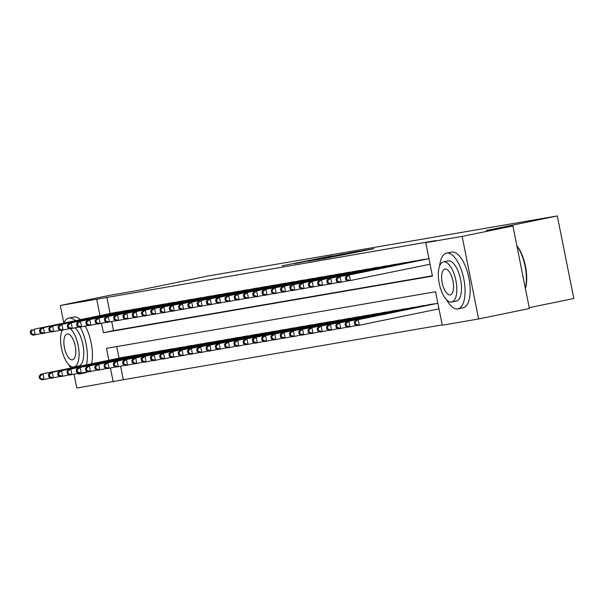 <?xml version="1.0" encoding="UTF-8"?>
<svg xmlns="http://www.w3.org/2000/svg" width="604" height="604" viewBox="0 0 604 604"><rect width="100%" height="100%" fill="white"/><g stroke="black" fill="none" stroke-linecap="round" stroke-linejoin="round"><path stroke-width="0.91" d="M330.901 256.119L281.94 265.828L330.901 256.119M359.674 251.596L373.921 248.682L360.082 251.121L322.929 258.776L359.674 251.596M63.797 322.997L60.302 305.496L111.06 295.062L137.712 290.479L208.765 275.869L557.303 215.93L486.243 230.539L512.894 225.956L462.136 236.398L478.632 318.965L442.249 325.224L435.559 291.747L106.493 348.334L108.871 360.241M60.302 305.496L96.685 299.237L99.954 315.605M101.502 323.351L103.375 332.713L432.441 276.126L425.752 242.649L435.907 240.566L96.685 299.237M425.752 242.649L462.136 236.398M344.34 253.831L294.631 263.646L344.34 253.831M348.833 252.985L359.773 251.113L322.619 258.769L314.926 260.158L328.787 257.153L308.568 261.253L348.855 253.084M119.834 311.83L114.254 312.668M129.105 310.237L123.518 311.075M138.376 308.644L132.789 309.474M147.648 307.043L142.061 307.881M156.912 305.45L151.332 306.288M166.183 303.857L160.596 304.695M175.454 302.264L169.867 303.102M184.726 300.671L179.139 301.509M193.99 299.078L188.41 299.916M203.261 297.485L197.674 298.323M212.532 295.892L206.946 296.723M221.804 294.291L216.217 295.13M231.068 292.698L225.488 293.536M240.339 291.105L234.752 291.943M249.611 289.512L244.024 290.35M258.882 287.919L253.295 288.757M268.146 286.326L262.566 287.164M277.417 284.733L271.83 285.571M286.689 283.14L281.102 283.971M295.96 281.539L290.373 282.378M305.224 279.946L299.644 280.784M314.495 278.353L308.908 279.191M323.767 276.76L318.18 277.598M333.038 275.167L327.451 276.005M342.302 273.574L336.722 274.412M351.573 271.981L345.986 272.819M360.845 270.388L355.258 271.219M370.116 268.788L364.529 269.626M379.38 267.195L373.793 268.033M388.651 265.601L383.064 266.44M397.923 264.008L392.336 264.846M407.194 262.415L401.607 263.253M416.458 260.822L410.871 261.66M425.729 259.229L420.142 260.067M106.832 297.153L110.109 313.521M111.717 321.57L113.522 330.63L432.373 275.794M120.634 366.198L123.337 379.72L442.188 324.892M116.715 346.575L119.026 358.149M123.171 357.296L128.758 356.466M132.442 355.703L138.022 354.865M141.706 354.11L147.293 353.272M150.977 352.517L156.564 351.679M160.249 350.924L165.836 350.086M169.52 349.331L175.1 348.493M178.784 347.738L184.371 346.9M188.055 346.145L193.642 345.307M197.327 344.544L202.914 343.714M206.598 342.951L212.178 342.113M215.862 341.358L221.449 340.52M225.133 339.765L230.72 338.927M234.405 338.172L239.992 337.334M243.676 336.579L249.256 335.741M252.94 334.986L258.527 334.148M262.212 333.393L267.798 332.555M271.483 331.792L277.07 330.962M280.754 330.199L286.334 329.361M290.018 328.606L295.605 327.768M299.29 327.013L304.877 326.175M308.561 325.42L314.148 324.582M317.832 323.827L323.412 322.989M327.096 322.234L332.683 321.396M336.368 320.641L341.955 319.803M345.639 319.04L351.226 318.21M354.91 317.447L360.49 316.609M364.174 315.854L369.761 315.016M373.446 314.261L379.033 313.423M382.717 312.668L388.304 311.83M391.988 311.075L397.568 310.237M401.252 309.482L406.839 308.644M410.524 307.889L416.111 307.051M419.795 306.288L425.382 305.458M429.066 304.695L434.646 303.857M529.217 307.67L573.8 298.504L557.303 215.93M123.337 379.72L76.799 388.07L74.035 374.223M512.894 225.956L529.391 308.531L478.632 318.965M110.419 367.987L113.182 381.811M113.522 330.63L103.375 332.713M332.902 255.824L298.482 262.891L332.902 255.824M345.85 253.778L331.377 256.609L345.888 253.99M124.779 356.972L40.725 374.246L43.043 373.853L44.16 379.433L50.804 378.066M40.491 378.421L44.16 379.433L41.842 379.825L39.562 378.58L40.491 378.421L40.045 376.186L39.117 376.345L39.562 378.58M40.045 376.186L43.043 373.853L127.097 356.571M39.117 376.345L40.725 374.246M118.18 311.936L34.126 329.218L115.862 312.336M41.887 333.431L32.926 335.197L30.645 333.944L31.574 333.786L31.129 331.551L30.2 331.709L30.645 333.944M31.129 331.551L34.126 329.218L35.243 334.797L31.574 333.786M31.808 329.618L30.2 331.709M75.334 320.664A28.448 11.755 -101.6 0 0 68.939 318.066A28.448 11.755 -101.6 0 0 68.78 318.097A28.448 11.755 -101.6 0 0 63.782 323.042M61.97 330.199A28.448 11.755 -101.6 0 0 61.88 330.992M68.811 364.695A28.448 11.755 -101.6 0 0 70.917 368.04M77.252 373.559A28.448 11.755 -101.6 0 0 80.083 373.853A28.448 11.755 -101.6 0 0 80.241 373.831A28.448 11.755 -101.6 0 0 82.393 372.819M80.407 319.622A28.448 11.755 -101.6 0 0 74.013 317.024A28.448 11.755 -101.6 0 0 73.854 317.047A28.448 11.755 -101.6 0 0 73.703 317.085M62.235 330.154A20.483 8.464 -101.6 0 0 62.801 353.431A20.483 8.464 -101.6 0 0 73.854 367.006A20.483 8.464 -101.6 0 0 73.967 366.983A20.483 8.464 -101.6 0 0 78.92 350.524A20.483 8.464 -101.6 0 0 70.464 328.742M72.427 359.863A13.197 5.451 -101.6 0 0 72.503 359.848A13.197 5.451 -101.6 0 0 75.198 345.911A13.197 5.451 -101.6 0 0 67.255 333.974A13.197 5.451 -101.6 0 0 67.18 333.989A13.197 5.451 -101.6 0 0 64.485 347.934A13.197 5.451 -101.6 0 0 72.427 359.863M75.19 327.829A20.483 8.464 78.4 0 1 83.594 349.618A20.483 8.464 78.4 0 1 78.633 366.024A20.483 8.464 78.4 0 1 78.528 366.047M85.164 372.811A28.448 11.755 -101.6 0 0 85.315 372.781A28.448 11.755 -101.6 0 0 87.474 371.77M91.604 363.789A28.448 11.755 -101.6 0 0 85.232 326.077M86.531 364.831A28.448 11.755 -101.6 0 0 80.136 327.074M446.537 299.743A28.448 11.755 -101.6 0 0 457.817 308.901A28.448 11.755 -101.6 0 0 457.975 308.87A28.448 11.755 -101.6 0 0 463.789 278.829A28.448 11.755 -101.6 0 0 446.666 253.106A28.448 11.755 -101.6 0 0 446.515 253.136A28.448 11.755 -101.6 0 0 439.614 266.039M462.891 307.859A28.448 11.755 -101.6 0 0 463.049 307.829A28.448 11.755 -101.6 0 0 468.87 277.78A28.448 11.755 -101.6 0 0 451.747 252.064A28.448 11.755 -101.6 0 0 451.588 252.094A28.448 11.755 -101.6 0 0 451.437 252.132M448.009 260.966A20.483 8.464 78.4 0 1 448.115 260.943A20.483 8.464 78.4 0 1 448.228 260.92A20.483 8.464 78.4 0 1 460.558 279.433A20.483 8.464 78.4 0 1 456.367 301.071A20.483 8.464 78.4 0 1 456.254 301.086M443.562 261.879A20.483 8.464 -101.6 0 0 443.449 261.902A20.483 8.464 -101.6 0 0 439.259 283.533A20.483 8.464 -101.6 0 0 451.588 302.053A20.483 8.464 -101.6 0 0 451.701 302.03A20.483 8.464 -101.6 0 0 455.892 280.399A20.483 8.464 -101.6 0 0 443.562 261.879M450.161 294.911A13.197 5.451 -101.6 0 0 450.229 294.895A13.197 5.451 -101.6 0 0 452.932 280.951A13.197 5.451 -101.6 0 0 444.989 269.022A13.197 5.451 -101.6 0 0 444.914 269.037A13.197 5.451 -101.6 0 0 442.219 282.974A13.197 5.451 -101.6 0 0 450.161 294.911M525.337 288.251A28.448 11.755 -101.6 0 0 516.888 245.949M516.813 245.586A27.769 11.468 78.4 0 1 525.404 288.576M134.05 355.371L49.996 372.653L52.314 372.253L53.431 377.832L60.075 376.473M49.762 376.821L53.431 377.832L51.114 378.232L48.833 376.987L49.762 376.821L49.317 374.593L48.388 374.752L48.833 376.987M49.317 374.593L52.314 372.253L136.368 354.978M48.388 374.752L49.996 372.653M143.322 353.778L59.267 371.06L61.585 370.66L62.703 376.239L69.339 374.873M59.033 375.227L62.703 376.239L60.385 376.639L58.105 375.386L59.033 375.227L58.588 373L57.659 373.159L58.105 375.386M58.588 373L61.585 370.66L145.639 353.385M57.659 373.159L59.267 371.06M152.593 352.185L68.539 369.467L70.857 369.067L71.967 374.646L78.611 373.28M68.297 373.634L71.967 374.646L69.649 375.046L67.376 373.793L68.297 373.634L67.852 371.407L66.931 371.566L67.376 373.793M67.852 371.407L70.857 369.067L154.903 351.785M66.931 371.566L68.539 369.467M161.857 350.592L77.803 367.874L80.121 367.474L81.238 373.053L87.882 371.687M77.569 372.041L81.238 373.053L78.92 373.453L76.64 372.2L77.569 372.041L77.123 369.807L76.195 369.973L76.64 372.2M77.123 369.807L80.121 367.474L164.175 350.192M76.195 369.973L77.803 367.874M127.452 310.343L43.397 327.625L125.134 310.743M51.151 331.838L42.197 333.597L39.917 332.351L40.846 332.192L40.4 329.958L39.471 330.116L39.917 332.351M40.4 329.958L43.397 327.625L44.515 333.204L40.846 332.192M41.08 328.017L39.471 330.116M136.715 308.75L52.669 326.032L134.405 309.15M60.423 330.245L51.461 332.004L49.188 330.758L50.109 330.599L49.664 328.365L48.735 328.523L49.188 330.758M49.664 328.365L52.669 326.032L53.779 331.611L50.109 330.599M50.351 326.424L48.735 328.523M145.987 307.157L59.615 324.831L143.669 307.549M69.694 328.651L60.732 330.411L58.452 329.165L59.381 328.999L58.935 326.772L58.007 326.93L58.452 329.165M58.935 326.772L61.933 324.431L63.05 330.011L59.381 328.999M59.615 324.831L58.007 326.93M155.258 305.564L68.886 323.238L152.94 305.956M78.965 327.051L70.004 328.818L67.724 327.564L68.652 327.406L68.207 325.178L67.278 325.337L67.724 327.564M68.207 325.178L71.204 322.838L72.321 328.417L68.652 327.406M68.886 323.238L67.278 325.337M171.128 348.999L87.074 366.281L89.392 365.881L90.509 371.46L97.153 370.093M86.84 370.448L90.509 371.46L88.192 371.86L85.911 370.607L86.84 370.448L86.395 368.214L85.466 368.372L85.911 370.607M86.395 368.214L89.392 365.881L173.446 348.599M85.466 368.372L87.074 366.281M164.53 303.963L80.475 321.245L162.212 304.363M88.229 325.458L79.275 327.225L76.995 325.971L77.924 325.813L77.478 323.585L76.549 323.744L76.995 325.971M77.478 323.585L80.475 321.245L81.593 326.824L77.924 325.813M78.158 321.645L76.549 323.744M180.4 347.406L96.346 364.688L98.663 364.288L99.781 369.867L106.417 368.5M96.111 368.855L99.781 369.867L97.463 370.267L95.183 369.014L96.111 368.855L95.666 366.62L94.737 366.779L95.183 369.014M95.666 366.62L98.663 364.288L182.718 347.006M94.737 366.779L96.346 364.688M173.793 302.37L89.747 319.652L171.483 302.77M97.501 323.865L88.539 325.632L86.266 324.378L87.187 324.22L86.742 321.985L85.813 322.151L86.266 324.378M86.742 321.985L89.747 319.652L90.857 325.231L87.187 324.22M87.429 320.052L85.813 322.151M189.671 345.813L105.617 363.087L107.935 362.694L109.045 368.274L115.689 366.907M105.375 367.262L109.045 368.274L106.727 368.666L104.454 367.421L105.375 367.262L104.93 365.027L104.009 365.186L104.454 367.421M104.93 365.027L107.935 362.694L191.981 345.413M104.009 365.186L105.617 363.087M183.065 300.777L99.011 318.059L180.747 301.177M106.772 322.272L97.81 324.038L95.53 322.785L96.459 322.627L96.013 320.392L95.085 320.55L95.53 322.785M96.013 320.392L99.011 318.059L100.128 323.638L96.459 322.627M96.693 318.459L95.085 320.55M198.935 344.22L114.881 361.494L117.199 361.101L118.316 366.681L124.96 365.314M114.647 365.669L118.316 366.681L115.998 367.073L113.718 365.828L114.647 365.669L114.201 363.434L113.273 363.593L113.718 365.828M114.201 363.434L117.199 361.101L201.253 343.819M113.273 363.593L114.881 361.494M192.336 299.184L108.282 316.466L190.018 299.584M116.043 320.679L107.082 322.445L104.802 321.192L105.73 321.034L105.285 318.799L104.356 318.957L104.802 321.192M105.285 318.799L108.282 316.466L109.4 322.045L105.73 321.034M105.964 316.866L104.356 318.957M208.206 342.619L124.152 359.901L126.47 359.501L127.587 365.08L134.231 363.721M123.918 364.069L127.587 365.08L125.27 365.48L122.99 364.235L123.918 364.069L123.473 361.841L122.544 362L122.99 364.235M123.473 361.841L126.47 359.501L210.524 342.226M122.544 362L124.152 359.901M217.478 341.026L133.424 358.308L135.741 357.908L136.859 363.487L143.495 362.121M133.19 362.476L136.859 363.487L134.541 363.887L132.261 362.634L133.19 362.476L132.744 360.248L131.815 360.407L132.261 362.634M132.744 360.248L135.741 357.908L219.796 340.633M131.815 360.407L133.424 358.308M226.749 339.433L142.695 356.715L145.013 356.315L146.123 361.894L152.767 360.528M142.453 360.882L146.123 361.894L143.805 362.294L141.532 361.041L142.453 360.882L142.008 358.655L141.087 358.814L141.532 361.041M142.008 358.655L145.013 356.315L229.059 339.033M141.087 358.814L142.695 356.715M236.013 337.84L151.959 355.122L154.277 354.722L155.394 360.301L162.038 358.935M151.725 359.289L155.394 360.301L153.076 360.701L150.796 359.448L151.725 359.289L151.279 357.055L150.351 357.221L150.796 359.448M151.279 357.055L154.277 354.722L238.331 337.44M150.351 357.221L151.959 355.122M245.284 336.247L161.23 353.529L163.548 353.129L164.666 358.708L171.31 357.341M160.996 357.696L164.666 358.708L162.348 359.108L160.068 357.855L160.996 357.696L160.551 355.462L159.622 355.62L160.068 357.855M160.551 355.462L163.548 353.129L247.602 335.847M159.622 355.62L161.23 353.529M254.556 334.654L170.502 351.936L172.82 351.536L173.937 357.115L180.573 355.748M170.268 356.103L173.937 357.115L171.619 357.515L169.339 356.262L170.268 356.103L169.822 353.868L168.893 354.027L169.339 356.262M169.822 353.868L172.82 351.536L256.874 334.254M168.893 354.027L170.502 351.936M263.827 333.061L179.773 350.335L182.091 349.942L183.201 355.522L189.845 354.155M179.531 354.51L183.201 355.522L180.883 355.915L178.61 354.669L179.531 354.51L179.086 352.275L178.165 352.434L178.61 354.669M179.086 352.275L182.091 349.942L266.137 332.661M178.165 352.434L179.773 350.335M273.091 331.468L189.037 348.742L191.355 348.349L192.472 353.929L199.116 352.562M188.803 352.917L192.472 353.929L190.154 354.322L187.874 353.076L188.803 352.917L188.357 350.682L187.429 350.841L187.874 353.076M188.357 350.682L191.355 348.349L275.409 331.067M187.429 350.841L189.037 348.742M282.362 329.867L198.308 347.149L200.626 346.749L201.744 352.328L208.388 350.969M198.074 351.317L201.744 352.328L199.426 352.728L197.146 351.483L198.074 351.317L197.629 349.089L196.7 349.248L197.146 351.483M197.629 349.089L200.626 346.749L284.68 329.474M196.7 349.248L198.308 347.149M291.634 328.274L207.58 345.556L209.898 345.156L211.015 350.735L217.651 349.369M207.346 349.724L211.015 350.735L208.697 351.135L206.417 349.882L207.346 349.724L206.9 347.496L205.972 347.655L206.417 349.882M206.9 347.496L209.898 345.156L293.952 327.874M205.972 347.655L207.58 345.556M300.905 326.681L216.851 343.963L219.169 343.563L220.279 349.142L226.923 347.776M216.609 348.131L220.279 349.142L217.961 349.542L215.688 348.289L216.609 348.131L216.164 345.903L215.235 346.062L215.688 348.289M216.164 345.903L219.169 343.563L303.216 326.281M215.235 346.062L216.851 343.963M310.169 325.088L226.115 342.37L228.433 341.97L229.55 347.549L236.194 346.183M225.881 346.537L229.55 347.549L227.232 347.949L224.952 346.696L225.881 346.537L225.435 344.303L224.507 344.469L224.952 346.696M225.435 344.303L228.433 341.97L312.487 324.688M224.507 344.469L226.115 342.37M201.608 297.591L117.553 314.873L199.29 297.991M125.307 319.086L116.353 320.845L114.073 319.599L115.002 319.441L114.556 317.206L113.627 317.364L114.073 319.599M114.556 317.206L117.553 314.873L118.671 320.452L115.002 319.441M115.236 315.265L113.627 317.364M210.871 295.998L126.825 313.28L208.554 296.398M134.579 317.493L125.617 319.252L123.344 318.006L124.265 317.847L123.82 315.613L122.891 315.771L123.344 318.006M123.82 315.613L126.825 313.28L127.935 318.859L124.265 317.847M124.507 313.672L122.891 315.771M220.143 294.405L133.771 312.079L217.825 294.797M143.85 315.9L134.888 317.659L132.608 316.413L133.537 316.247L133.091 314.02L132.163 314.178L132.608 316.413M133.091 314.02L136.089 311.679L137.206 317.259L133.537 316.247M133.771 312.079L132.163 314.178M229.414 292.812L143.042 310.486L227.096 293.204M153.122 314.299L144.16 316.066L141.88 314.812L142.808 314.654L142.363 312.427L141.434 312.585L141.88 314.812M142.363 312.427L145.36 310.086L146.478 315.666L142.808 314.654M143.042 310.486L141.434 312.585M238.686 291.211L154.632 308.493L236.368 291.611M162.385 312.706L153.431 314.473L151.151 313.219L152.08 313.061L151.627 310.834L150.706 310.992L151.151 313.219M151.627 310.834L154.632 308.493L155.749 314.072L152.08 313.061M152.314 308.893L150.706 310.992M247.95 289.618L161.585 307.3L245.632 290.018M171.657 311.113L162.695 312.88L160.422 311.626L161.344 311.468L160.898 309.233L159.969 309.399L160.422 311.626M160.898 309.233L163.903 306.9L165.013 312.479L161.344 311.468M161.585 307.3L159.969 309.399M257.221 288.025L170.849 305.707L254.903 288.425M180.928 309.52L171.966 311.286L169.686 310.033L170.615 309.875L170.169 307.64L169.241 307.798L169.686 310.033M170.169 307.64L173.167 305.307L174.284 310.886L170.615 309.875M170.849 305.707L169.241 307.798M266.492 286.432L180.12 304.114L264.174 286.832M190.2 307.927L181.238 309.693L178.958 308.44L179.886 308.282L179.441 306.047L178.512 306.205L178.958 308.44M179.441 306.047L182.438 303.714L183.556 309.293L179.886 308.282M180.12 304.114L178.512 306.205M275.764 284.839L191.71 302.121L273.446 285.239M199.463 306.334L190.509 308.093L188.229 306.847L189.158 306.689L188.705 304.454L187.784 304.612L188.229 306.847M188.705 304.454L191.71 302.121L192.827 307.7L189.158 306.689M189.392 302.513L187.784 304.612M285.028 283.246L200.981 300.528L282.71 283.646M208.735 304.741L199.773 306.5L197.5 305.254L198.422 305.096L197.976 302.861L197.047 303.019L197.5 305.254M197.976 302.861L200.981 300.528L202.091 306.107L198.422 305.096M198.663 300.92L197.047 303.019M294.299 281.653L207.927 299.327L291.981 282.045M218.006 303.148L209.044 304.907L206.764 303.661L207.693 303.495L207.248 301.268L206.319 301.426L206.764 303.661M207.248 301.268L210.245 298.927L211.362 304.507L207.693 303.495M207.927 299.327L206.319 301.426M303.57 280.052L217.198 297.734L301.253 280.452M227.278 301.547L218.316 303.314L216.036 302.06L216.964 301.902L216.519 299.675L215.59 299.833L216.036 302.06M216.519 299.675L219.516 297.334L220.634 302.914L216.964 301.902M217.198 297.734L215.59 299.833M319.441 323.495L235.386 340.777L237.704 340.377L238.822 345.956L245.466 344.59M235.152 344.944L238.822 345.956L236.504 346.356L234.224 345.103L235.152 344.944L234.707 342.71L233.778 342.868L234.224 345.103M234.707 342.71L237.704 340.377L321.758 323.095M233.778 342.868L235.386 340.777M328.712 321.902L244.658 339.184L246.976 338.784L248.093 344.363L254.729 342.997M244.424 343.351L248.093 344.363L245.775 344.763L243.495 343.51L244.424 343.351L243.978 341.117L243.05 341.275L243.495 343.51M243.978 341.117L246.976 338.784L331.03 321.502M243.05 341.275L244.658 339.184M337.983 320.309L253.929 337.583L256.247 337.191L257.357 342.77L264.001 341.403M253.688 341.758L257.357 342.77L255.039 343.163L252.766 341.917L253.688 341.758L253.242 339.524L252.313 339.682L252.766 341.917M253.242 339.524L256.247 337.191L340.294 319.909M252.313 339.682L253.929 337.583M347.247 318.716L263.193 335.99L265.511 335.598L266.628 341.169L273.272 339.81M262.959 340.165L266.628 341.169L264.31 341.57L262.03 340.324L262.959 340.165L262.513 337.93L261.585 338.089L262.03 340.324M262.513 337.93L265.511 335.598L349.565 318.316M261.585 338.089L263.193 335.99M312.842 278.459L228.788 295.741L310.524 278.859M236.542 299.954L227.587 301.721L225.307 300.467L226.236 300.309L225.783 298.082L224.862 298.24L225.307 300.467M225.783 298.082L228.788 295.741L229.905 301.321L226.236 300.309M226.47 296.141L224.862 298.24M322.106 276.866L238.059 294.148L319.788 277.266M245.813 298.361L236.851 300.128L234.578 298.874L235.5 298.716L235.054 296.481L234.126 296.647L234.578 298.874M235.054 296.481L238.059 294.148L239.169 299.727L235.5 298.716M235.741 294.548L234.126 296.647M331.377 275.273L245.005 292.955L329.059 275.673M255.084 296.768L246.122 298.535L243.842 297.281L244.771 297.123L244.326 294.888L243.397 295.046L243.842 297.281M244.326 294.888L247.323 292.555L248.44 298.134L244.771 297.123M245.005 292.955L243.397 295.046M340.648 273.68L254.276 291.362L338.331 274.08M264.356 295.175L255.394 296.942L253.114 295.688L254.042 295.53L253.597 293.295L252.668 293.453L253.114 295.688M253.597 293.295L256.594 290.962L257.712 296.541L254.042 295.53M254.276 291.362L252.668 293.453M356.519 317.115L272.464 334.397L274.782 333.997L275.9 339.576L282.544 338.217M272.23 338.565L275.9 339.576L273.582 339.976L271.302 338.723L272.23 338.565L271.785 336.337L270.856 336.496L271.302 338.723M271.785 336.337L274.782 333.997L358.836 316.723M270.856 336.496L272.464 334.397M349.92 272.087L265.866 289.369L347.602 272.487M273.62 293.582L264.665 295.341L262.385 294.095L263.314 293.937L262.861 291.702L261.94 291.86L262.385 294.095M262.861 291.702L265.866 289.369L266.976 294.948L263.314 293.937M263.548 289.761L261.94 291.86M365.79 315.522L281.736 332.804L284.054 332.404L285.171 337.983L291.808 336.617M281.502 336.972L285.171 337.983L282.853 338.383L280.573 337.13L281.502 336.972L281.056 334.744L280.128 334.903L280.573 337.13M281.056 334.744L284.054 332.404L368.108 315.122M280.128 334.903L281.736 332.804M359.184 270.494L275.137 287.776L356.866 270.894M282.891 291.989L273.929 293.748L271.657 292.502L272.578 292.344L272.132 290.109L271.204 290.267L271.657 292.502M272.132 290.109L275.137 287.776L276.247 293.348L272.578 292.344M272.819 288.168L271.204 290.267M375.054 313.929L291.007 331.211L293.325 330.811L294.435 336.39L301.079 335.024M290.766 335.379L294.435 336.39L292.117 336.79L289.844 335.537L290.766 335.379L290.32 333.151L289.392 333.31L289.844 335.537M290.32 333.151L293.325 330.811L377.372 313.529M289.392 333.31L291.007 331.211M368.455 268.901L282.083 286.575L366.137 269.293M292.162 290.388L283.201 292.155L280.92 290.901L281.849 290.743L281.404 288.516L280.475 288.674L280.92 290.901M281.404 288.516L284.401 286.175L285.518 291.755L281.849 290.743M282.083 286.575L280.475 288.674M384.325 312.336L300.271 329.618L302.589 329.218L303.706 334.797L310.35 333.431M300.037 333.786L303.706 334.797L301.388 335.197L299.108 333.944L300.037 333.786L299.592 331.551L298.663 331.717L299.108 333.944M299.592 331.551L302.589 329.218L386.643 311.936M298.663 331.717L300.271 329.618M377.726 267.3L293.672 284.582L375.409 267.7M301.434 288.795L292.472 290.562L290.192 289.308L291.12 289.15L290.675 286.923L289.746 287.081L290.192 289.308M290.675 286.923L293.672 284.582L294.79 290.162L291.12 289.15M291.354 284.982L289.746 287.081M393.597 310.743L309.542 328.025L311.86 327.625L312.978 333.204L319.622 331.838M309.308 332.192L312.978 333.204L310.66 333.604L308.38 332.351L309.308 332.192L308.863 329.958L307.934 330.116L308.38 332.351M308.863 329.958L311.86 327.625L395.914 310.343M307.934 330.116L309.542 328.025M386.998 265.707L300.626 283.389L384.68 266.107M310.698 287.202L301.743 288.969L299.463 287.715L300.392 287.557L299.939 285.33L299.018 285.488L299.463 287.715M299.939 285.33L302.944 282.989L304.054 288.569L300.392 287.557M300.626 283.389L299.018 285.488M402.868 309.15L318.814 326.432L321.132 326.032L322.249 331.611L328.886 330.245M318.58 330.599L322.249 331.611L319.931 332.011L317.651 330.758L318.58 330.599L318.127 328.365L317.206 328.523L317.651 330.758M318.127 328.365L321.132 326.032L405.186 308.75M317.206 328.523L318.814 326.432M396.262 264.114L309.897 281.796L393.944 264.514M319.969 285.609L311.007 287.376L308.735 286.122L309.656 285.964L309.21 283.729L308.282 283.895L308.735 286.122M309.21 283.729L312.215 281.396L313.325 286.976L309.656 285.964M309.897 281.796L308.282 283.895M412.132 307.557L328.085 324.831L330.403 324.439L331.513 330.018L338.157 328.651M327.844 329.006L331.513 330.018L329.195 330.411L326.923 329.165L327.844 329.006L327.398 326.772L326.47 326.93L326.923 329.165M327.398 326.772L330.403 324.439L414.45 307.157M326.47 326.93L328.085 324.831M405.533 262.521L321.479 279.803L403.215 262.921M329.24 284.016L320.279 285.783L317.998 284.529L318.927 284.371L318.482 282.136L317.553 282.294L317.998 284.529M318.482 282.136L321.479 279.803L322.596 285.382L318.927 284.371M319.161 280.203L317.553 282.294M421.403 305.964L337.349 323.238L339.667 322.846L340.784 328.417L347.428 327.058M337.115 327.413L340.784 328.417L338.466 328.818L336.186 327.572L337.115 327.413L336.67 325.178L335.741 325.337L336.186 327.572M336.67 325.178L339.667 322.846L423.721 305.564M335.741 325.337L337.349 323.238M414.805 260.928L330.75 278.21L412.487 261.328M338.512 282.423L329.55 284.19L327.27 282.936L328.198 282.778L327.753 280.543L326.824 280.701L327.27 282.936M327.753 280.543L330.75 278.21L331.868 283.789L328.198 282.778M328.433 278.61L326.824 280.701M430.675 304.363L346.62 321.645L348.938 321.245L350.056 326.824L356.7 325.458M346.386 325.813L350.056 326.824L347.738 327.225L345.458 325.971L346.386 325.813L345.941 323.585L345.012 323.744L345.458 325.971M345.941 323.585L348.938 321.245L432.993 303.971M345.012 323.744L346.62 321.645M424.076 259.335L340.022 276.617L421.758 259.735M347.776 280.83L338.821 282.589L336.541 281.343L337.47 281.185L337.017 278.95L336.096 279.108L336.541 281.343M337.017 278.95L340.022 276.617L341.132 282.196L337.47 281.185M337.704 277.01L336.096 279.108M437.855 303.2L355.892 320.052L358.21 319.652L359.327 325.231L438.98 308.855M355.658 324.22L359.327 325.231L357.009 325.632L354.729 324.378L355.658 324.22L355.205 321.992L354.284 322.151L354.729 324.378M355.205 321.992L358.21 319.652L437.87 303.276M354.284 322.151L355.892 320.052M428.946 258.64L346.975 275.416L428.931 258.572M430.063 264.22L348.085 280.996L345.805 279.75L346.734 279.592L346.288 277.357L345.36 277.515L345.805 279.75M346.288 277.357L349.293 275.024L350.403 280.596L346.734 279.592M346.975 275.416L345.36 277.515M68.78 318.097L73.854 317.047M78.633 366.024L73.967 366.983M80.241 373.831L85.315 372.781M446.515 253.136L451.588 252.094M448.115 260.943L443.449 261.902M456.367 301.071L451.701 302.03M457.975 308.87L463.049 307.829"/></g></svg>
